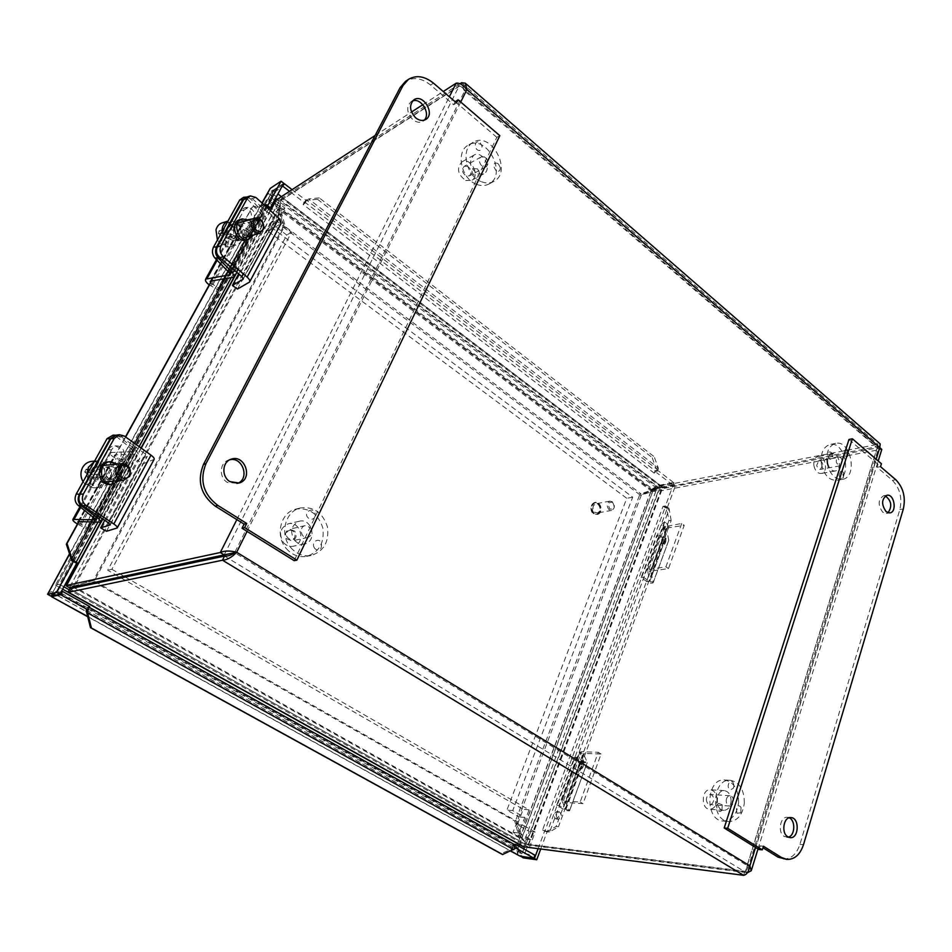 <?xml version="1.0" encoding="UTF-8"?>
<svg xmlns="http://www.w3.org/2000/svg" width="952" height="952" viewBox="0 0 952 952"><rect width="100%" height="100%" fill="white"/><g stroke="black" fill="none" stroke-linecap="round" stroke-linejoin="round"><path stroke-width="0.71" stroke-dasharray="4.76 3.57" d="M480.284 142.931L482.176 146.465L480.022 150.404C473.537 151.392 474.013 137.873 480.284 142.931L482.176 146.465M472.811 168.683L477.523 168.861L479.225 172.122C480.224 180.237 468.872 174.18 472.811 168.683M496.373 171.229L493.315 165.779C494.112 162.875 495.825 162.292 498.455 164.03L500.324 167.683C500.276 170.682 498.955 171.872 496.373 171.229M484.33 156.842C488.555 160.067 489.209 163.351 486.293 166.695C481.783 169.492 476.44 159.27 481.188 156.913L484.33 156.842M467.396 166.219L464.278 166.302C461.411 169.635 462.065 172.871 466.266 175.989L469.336 175.906C472.228 172.598 471.585 169.361 467.396 166.219M465.73 180.499L471.597 180.356C480.784 175.941 470.585 156.437 461.898 161.888C456.401 168.325 457.674 174.525 465.73 180.499M477.773 174.002L483.664 173.871C492.91 169.432 482.616 149.678 473.882 155.164C468.36 161.65 469.657 167.933 477.773 174.002M476.583 184.343C480.986 186.056 485.02 185.973 488.697 184.105C508.13 174.966 486.627 133.47 468.301 145.12C455.389 151.535 461.196 178.988 476.583 184.343M481.486 181.737C485.901 183.462 489.947 183.391 493.624 181.511C513.104 172.36 491.529 130.65 473.168 142.324C460.232 148.75 466.063 176.346 481.486 181.737M315.183 516.103C314.208 518.78 312.411 519.78 309.793 519.09C299.785 513.057 316.385 503.917 315.183 516.103M289.587 530.228C292.276 529.943 294.073 531.24 294.977 534.108C295.834 546.626 279.21 534.691 289.587 530.228M314.684 548.388C313.029 545.972 313.065 543.687 314.779 541.51C323.894 535.024 323.609 556.158 314.684 548.388M310.435 527.598C312.994 532.192 312.125 535.5 307.841 537.499C301.177 539.26 298.392 526.896 305.164 525.635L310.435 527.598M294.704 531.109L289.491 529.193C285.303 531.204 284.458 534.453 286.98 538.927L292.109 540.843C296.358 538.856 297.214 535.619 294.704 531.109M283.399 542.545C286.171 545.651 289.444 546.888 293.204 546.246C306.354 544.008 300.999 520.256 288.147 523.85C280.138 527.741 278.555 533.977 283.399 542.545M294.489 540.2C297.286 543.342 300.582 544.592 304.378 543.949C317.647 541.7 312.22 517.614 299.261 521.244C291.181 525.183 289.598 531.502 294.489 540.2M286.278 548.53C292.038 554.98 298.809 557.586 306.568 556.361C319.265 552.184 324.68 542.688 322.799 527.896C318.147 513.711 309.186 507.44 295.917 509.082C280.626 512.236 274.759 535.738 286.278 548.53M290.788 547.614C296.572 554.1 303.355 556.73 311.149 555.492C323.894 551.291 329.309 541.759 327.417 526.884C322.752 512.616 313.755 506.309 300.439 507.952C285.1 511.105 279.222 534.75 290.788 547.614M847.613 456.555L844.103 455.663C842.901 451.319 843.829 449.606 846.887 450.51L847.613 456.555M830.941 452.283L832.357 458.067C828.68 463.624 825.253 449.618 830.941 452.283M838.998 475.179L840.842 471.192L842.496 471.775L843.496 477.333C841.651 479.284 840.152 478.57 838.998 475.179M842.222 460.935L840.045 465.825C835.654 463.553 835.082 460.566 838.355 456.841C840.271 456.781 841.568 458.15 842.222 460.935M822.73 464.54C822.076 461.791 820.791 460.459 818.875 460.518L816.709 465.349C817.363 468.087 818.637 469.431 820.553 469.372L822.73 464.54M813.912 465.73C815.162 470.99 817.625 473.56 821.29 473.465C828.775 472.513 825.396 454.604 818.077 456.436C814.793 457.555 813.413 460.661 813.912 465.73M827.764 463.16C829.025 468.467 831.489 471.085 835.154 470.99C842.663 470.038 839.247 451.95 831.917 453.783C828.633 454.913 827.24 458.031 827.764 463.16M821.409 464.017C824.027 475.06 829.156 480.498 836.772 480.332C852.48 478.416 845.34 440.586 830.001 444.501C823.206 446.857 820.338 453.366 821.409 464.017M827.026 462.969C829.668 474.06 834.797 479.522 842.413 479.368C858.145 477.44 850.969 439.455 835.618 443.382C828.823 445.75 825.955 452.271 827.026 462.969M718.57 803.369L722.223 804.773L721.997 809.962C718.891 814.971 714.214 806.023 718.57 803.369M736.931 813.306L736.289 807.498C737.859 805.273 739.43 805.249 741.013 807.439L740.787 812.77L736.931 813.306M733.956 786.043L733.242 788.327L730.719 789.708C725.222 788.553 729.875 777.034 733.373 783.091L733.956 786.043M726.209 800.346C726.626 797.407 727.899 795.872 730.017 795.741C734.742 795.801 734.349 806.618 729.648 806.047C727.352 805.523 726.209 803.619 726.209 800.346M706.42 798.966C706.42 802.191 707.55 804.059 709.835 804.571C711.965 804.452 713.238 802.941 713.655 800.037C713.667 796.8 712.524 794.932 710.228 794.432C708.121 794.563 706.848 796.074 706.42 798.966M716.987 800.525C716.987 794.301 714.773 790.719 710.359 789.767C701.457 788.72 700.648 809.045 709.609 809.248C713.714 809.033 716.166 806.13 716.987 800.525M731.088 801.524C731.077 795.229 728.863 791.6 724.424 790.636C715.487 789.589 714.702 810.152 723.698 810.354C727.816 810.128 730.279 807.189 731.088 801.524M738.573 802.643C738.538 789.494 733.885 781.937 724.591 779.986C706.134 777.891 704.432 820.493 723.08 821.052C731.731 820.624 736.896 814.495 738.573 802.643M744.321 803.048C744.286 789.839 739.621 782.258 730.315 780.295C711.822 778.189 710.144 820.993 728.816 821.552C737.491 821.124 742.655 814.96 744.321 803.048M294.156 560.657L496.825 137.35L499.812 135.66M496.825 137.35L455.199 101.626M455.151 101.733L453.64 104.756L430.59 85.025C421.688 77.969 413.323 76.755 405.504 81.396M456.543 102.935L453.64 104.756M229.872 459.733L228.504 460.102C219.543 462.684 218.758 477.476 227.361 482.426L237.786 483.33M412.609 100.912L411.05 101.674C406.123 106.898 406.73 112.895 412.859 119.702C416.44 122.475 419.808 122.986 422.95 121.237L424.247 120.154M848.982 439.467L877.994 464.362L881.421 463.755M783.282 859.013C790.981 859.216 796.526 854.325 799.942 844.341L899.878 509.475C902.389 497.837 899.89 488.126 892.369 480.332L877.101 467.265L880.529 466.658M877.101 467.265L877.994 464.362M758.78 849.481L759.91 845.852L762.957 847.744M763.421 846.209L759.91 845.852M789.184 817.78L787.423 817.304C780.116 816.185 777.367 832.667 784.269 836.487L788.351 837.129M885.36 495.933L883.551 495.79C878.03 499.538 877.744 505 882.694 512.176L886.36 513.402L888.014 512.747M255.957 197.516L252.328 198.67L246.723 197.064M240.059 219.555L247.698 221.745C253.625 229.491 253.268 235.596 246.627 240.047M249.721 233.014L247.127 235.108C241.784 234.549 239.761 231.312 241.082 225.398L243.629 223.339C248.996 223.863 251.03 227.088 249.721 233.014M243.914 234.692C245.223 228.789 243.2 225.576 237.833 225.065L235.287 227.123C233.978 233.014 235.989 236.227 241.332 236.774L243.914 234.692M248.567 220.079L249.876 221.09C253.898 225.243 255.065 229.908 253.351 235.084M252.328 198.67L273.736 217.996L274.854 220.59L263.847 227.516L268.773 231.193L281.102 223.446M238.655 273.878L263.847 227.516M237.476 289.039L268.773 231.193M124.355 436.075L120.892 436.492L116.144 435.171M108.397 461.875L114.656 463.66C122.903 468.848 120.023 483.949 110.658 484.449M116.525 476.464L111.955 479.451C106.612 478.428 104.779 475.107 106.469 469.503L110.968 466.539C116.346 467.527 118.203 470.835 116.525 476.464M110.991 476.928C112.657 471.323 110.801 468.027 105.434 467.051L100.948 470.002C99.27 475.583 101.091 478.88 106.422 479.891L110.991 476.928M117.584 464.112C122.415 469.265 122.975 474.774 119.25 480.665M120.892 436.492L145.751 454.259L147.31 456.413L137.35 460.328L142.931 463.802L154.093 459.435M104.732 520.351L137.35 460.328M106.445 531.264L142.931 463.802M662.104 541.712L662.616 537.404L661.033 543.294L662.104 541.712M665.531 542.604L664.472 544.199L666.055 538.297L665.531 542.604M649.799 581.386L665.281 539.296L662.235 539.534L646.753 581.529L649.145 581.267L664.639 539.177L659.117 535.107L643.516 577.245L649.145 581.267L653.25 582.267L668.637 540.605C667.245 541.569 665.115 541.212 662.235 539.534L656.725 535.464L641.124 577.531L646.753 581.529C649.669 583.207 651.822 583.6 653.191 582.719L650.859 571.045L668.471 568.63L684.214 525.337L667.376 527.955L651.644 570.676M643.516 577.245L641.124 577.531M665.281 539.296L663.187 527.027L681.727 523.457L684.214 525.337M659.117 535.107L656.725 535.464M681.727 523.457L665.936 566.785L647.419 569.677L649.811 581.339L665.293 539.237L668.709 540.129L666.531 528.765L667.376 527.955M665.936 566.785L668.471 568.63M246.865 197.016L250.673 198.92L247.568 199.218L243.581 197.326M247.568 199.218L261.193 214.152L261.907 216.354L237.393 221.756C236.667 223.851 238.309 226.171 242.332 228.718L248.96 232.466L249.876 230.646L244.319 227.504L241.856 224.017L266.084 218.698L264.68 214.319L250.673 198.92M241.463 237.798L250.65 221.066C252.708 213.903 250.828 209.428 244.985 207.655L240.856 210.475L231.538 227.278C229.444 234.43 231.3 238.916 237.131 240.713L241.463 237.798L244.545 237.572L240.213 240.499C234.394 238.69 232.538 234.204 234.632 227.028L243.95 210.202L248.091 207.369C253.922 209.154 255.802 213.629 253.732 220.816L244.545 237.572M210.57 282.97L218.508 287.944L217.663 289.634L209.25 284.874M217.663 289.634L248.96 232.466M218.508 287.944L249.876 230.646M116.251 435.254L119.405 436.599L113.181 435.088M116.334 436.433L132.602 449.772L133.685 451.569L109.885 452.557C109.504 454.08 111.562 456.091 116.037 458.567L123.332 462.327L123.95 461.042L117.822 457.888L114.752 454.889L138.29 453.925L136.148 450.355L119.405 436.599M109.432 478.689L120.166 459.126C122.546 452.295 120.844 447.856 115.049 445.833C112.3 445.667 110.111 446.952 108.469 449.689L97.568 469.36C95.152 476.143 96.806 480.582 102.53 482.664C105.422 482.878 107.719 481.557 109.432 478.689L112.491 478.939C110.789 481.819 108.48 483.152 105.601 482.938C99.865 480.843 98.211 476.405 100.638 469.598L111.539 449.891C113.181 447.154 115.382 445.857 118.119 446.024C123.915 448.059 125.616 452.498 123.236 459.34L112.491 478.939M78.409 522.803L87.429 527.753L86.906 528.86L77.433 524.04M86.906 528.86L123.332 462.327M87.429 527.753L123.95 461.042M229.051 222.209L226.921 222.851L222.661 233.157L219.008 230.848L222.423 229.825L226.743 231.955L229.051 222.209L232.728 224.029L230.432 233.764L234.716 235.858L234.073 238.619L229.777 236.524L227.48 246.294L225.35 246.889L225.695 237.702L230.646 239.606L234.073 238.619M226.743 231.955L222.661 233.157M219.008 230.848L218.341 233.621L221.756 232.609L222.423 229.825M218.341 233.621L222.006 235.917L226.088 234.716L221.756 232.609M222.006 235.917L221.649 245.104L223.78 244.497L226.088 234.716M230.646 239.606L231.288 236.858L226.35 234.954L230.598 224.672L232.728 224.029M226.35 234.954L230.432 233.764M229.777 236.524L225.695 237.702M231.288 236.858L234.716 235.858M223.78 244.497L227.48 246.294M225.35 246.889L229.622 246.949C238.095 245.342 238.75 230.205 230.598 224.672M217.401 240.082L221.649 245.104M226.921 222.851L222.363 222.804M226.267 229.979C226.029 236.822 228.813 240.309 234.62 240.428L238.595 236.025C238.821 229.158 236.013 225.684 230.182 225.6L226.267 229.979M221.971 231.883C223.625 241.189 228.29 245.616 235.953 245.176C239.297 244.212 241.475 241.808 242.486 237.94C242.867 226.683 238.262 220.995 228.67 220.876L227.968 221.102L228.67 220.876M98.889 461.934L96.854 462.137L90.035 472.132L86.085 469.217L89.345 468.908L93.915 471.787L98.889 461.934L102.768 464.397L97.818 474.239L102.364 477.083L100.96 479.879L96.414 477.035L91.428 486.948L89.405 487.103L92.522 477.368L97.687 480.153L100.96 479.879M93.915 471.787L90.035 472.132M86.085 469.217L84.669 472.013L87.917 471.716L89.345 468.908M84.669 472.013L88.619 474.929L92.499 474.596L87.917 471.716M88.619 474.929L85.478 484.675L87.489 484.508L92.499 474.596M97.687 480.153L99.091 477.357L93.939 474.572L100.734 464.6L102.768 464.397M93.939 474.572L97.818 474.239M96.414 477.035L92.522 477.368M99.091 477.357L102.364 477.083M87.489 484.508L91.428 486.948M89.405 487.103L93.939 487.84C104.518 487.852 109.171 471.752 100.734 464.6M83.074 481.76L85.478 484.675M96.854 462.137L91.892 461.363M92.606 469.955C90.714 476.928 93.082 481.01 99.698 482.2L105.66 478.154C107.528 471.145 105.125 467.075 98.437 465.945L92.606 469.955M86.953 474.786C88.31 482.759 92.641 486.96 99.96 487.388C104.327 487.043 107.6 484.83 109.789 480.748C112.848 469.241 108.885 462.577 97.901 460.756L94.26 461.66M579.578 765.634L580.089 761.469L578.15 767.776L579.578 765.634M583.171 766.788L581.755 768.93L583.683 762.623L583.171 766.788M584.302 753.413L583.564 753.591L565.559 802.691L561.894 801.477L579.935 752.128L581.553 751.723L598.296 752.306L580.184 802.012L561.882 800.941L565.964 809.295L583.647 761.219L579.923 752.711L583.552 753.865L587.217 762.35L580.589 760.969L562.906 808.926L565.286 809.14L582.969 761.076L576.852 757.328L559.038 805.475L565.286 809.14L569.57 810.497L587.205 762.683C585.92 763.171 583.719 762.6 580.589 760.969L574.472 757.233L556.658 805.261L562.906 808.926C566.095 810.545 568.308 811.163 569.57 810.795L565.548 802.453L583.017 803.69L601.069 754.02L584.302 753.413L566.285 802.322M559.038 805.475L556.658 805.261M576.852 757.328L574.472 757.233M598.296 752.306L601.069 754.02M580.184 802.012L583.017 803.69M879.779 447.571L877.089 448.083L747.094 865.499L234.62 552.695L464.659 90.952L879.339 449.677L661.223 490.744L650.918 491.601L639.494 495.361L515.651 820.529L520.292 837.391L528.419 845.197L747.356 872.758M749.843 865.832L747.094 865.499L747.594 869.343L745.44 871.33L526.147 843.924L528.419 845.197L661.223 490.744L659.296 489.28L641.374 495.016L517.495 820.719L515.651 820.529M747.498 872.567L745.44 871.33L877.292 447.904L659.296 489.28L526.147 843.924L522.148 837.617L517.495 820.719M522.148 837.617L520.292 837.391L650.918 491.601L652.81 491.244L522.148 837.617M641.374 495.016L639.494 495.361M523.195 846.721C520.399 844.959 519.114 841.996 519.352 837.855L514.711 820.969L93.808 581.827L73.97 587.551L68.151 592.311M524.409 847.197L525.516 844.245L521.208 838.081L516.555 821.171L97.485 582.898M96.116 582.112L93.808 581.827M84.716 584.54L95.105 581.541M75.244 587.277L73.97 587.551L519.352 837.855L521.208 838.081L75.636 587.503M747.094 865.499C746.915 869.033 746.13 871.116 744.761 871.723L525.516 844.245L70.15 589.038L74.244 587.8L71.293 589.919M516.555 821.171L514.711 820.969M66.2 585.504L73.566 586.146L93.415 580.434L282.72 227.802L277.663 209.559C275.283 206.167 274.688 203.062 275.89 200.229M466.956 89.5L464.659 90.952C462.565 87.727 460.744 86.013 459.221 85.823L279.614 200.86L69.663 587.229L94.712 580.149L284.243 226.885L282.72 227.802M276.949 198.837L279.614 200.86L278.96 201.753L279.162 208.607L284.243 226.885M279.162 208.607L277.663 209.559L73.566 586.146L74.839 585.873L279.162 208.607M94.712 580.149L93.415 580.434M459.971 83.764L281.756 198.206L278.769 209.404L283.839 227.647L639.208 494.29L650.632 490.542C653.131 487.781 656.249 486.317 660.01 486.163L880.195 443.906M877.089 448.083L877.97 446.524L659.105 488.555L660.01 486.163L281.756 198.206L280.376 200.765L280.281 208.464L285.35 226.731L641.089 493.945L639.208 494.29M464.659 90.952L462.767 86.489L460.066 85.739L280.376 200.765L659.105 488.555L641.089 493.945M652.525 490.185L650.632 490.542L278.769 209.404L280.281 208.464L652.525 490.185M285.35 226.731L283.839 227.647M224.541 556.099L744.761 871.723L743.643 875.328M375.147 135.481L411.514 112.015M422.843 104.696L443.251 91.523M461.577 82.729L877.934 444.251L877.066 447.047L460.066 85.739L460.863 84.169M881.79 449.427L879.339 449.677L747.927 872.829M224.196 554.885L459.221 85.823L456.187 83.193M268.131 193.208L260.741 206.703L274.83 217.294L267.464 230.884L626.773 498.301L506.904 810.045L518.899 816.887L513.033 832.31L524.992 839.045L656.939 488.388L268.131 193.208L272.867 190.091L277.913 193.946M270.535 207.5L265.441 203.657L260.741 206.703M265.441 203.657L272.867 190.091M280.947 196.255L662.913 487.245L530.883 839.747L518.888 832.988L524.766 817.471L512.723 810.592L632.699 497.194L272.201 227.98L279.59 214.331L274.83 217.294M279.59 214.331L271.534 208.25M272.201 227.98L267.464 230.884M632.699 497.194L626.773 498.301M512.723 810.592L506.904 810.045M524.766 817.471L518.899 816.887M518.888 832.988L513.033 832.31M530.883 839.747L524.992 839.045M662.913 487.245L656.939 488.388M125.283 577.031L529.074 809.854L523.231 825.289L535.167 832.072L529.36 847.589L523.469 846.84L529.264 831.405L517.364 824.658L523.195 809.307L107.719 570.248L286.778 235.037L272.808 224.577L280.126 211.058L266.108 200.467L55.442 585.159L62.618 589.169M535.167 832.072L529.264 831.405M523.231 825.289L517.364 824.658M529.074 809.854L523.195 809.307M275.509 200.943L284.898 208.06L277.567 221.649L291.598 232.181L111.884 569.308L107.719 570.248M111.884 569.308L123.879 576.21M291.598 232.181L286.778 235.037M277.567 221.649L272.808 224.577M284.898 208.06L280.126 211.058M63.891 586.825L59.357 584.29L270.832 197.385L266.108 200.467M270.832 197.385L274.521 200.182M59.357 584.29L55.442 585.159M68.092 592.227L523.469 846.84M529.36 847.589L69.246 589.823M612.326 501.763L609.887 501.133C606.519 503.215 606.293 506.107 609.197 509.808L611.612 510.427C614.992 508.356 615.23 505.464 612.326 501.763M612.576 502.335C615.182 507.13 614.314 509.368 609.958 509.046C607.34 504.239 608.209 501.99 612.576 502.335M598.13 504.405C601.021 508.07 600.783 510.926 597.404 512.973L595.012 512.366C592.12 508.713 592.346 505.857 595.702 503.786L598.13 504.405M540.617 849.279L547.221 831.453L542.58 829.894L663.032 506.345L665.46 505.917L674.016 482.902L675.932 484.378L651.358 489.971L656.809 485.734L673.492 482.497L672.6 484.901L658.903 487.519L659.796 485.151L273.581 190.971L272.415 193.458M537.999 848.946L544.972 830.168M519.304 844.555L653.215 489.614L271.177 200.277L272.189 193.506L658.903 487.519L653.215 489.614L660.307 485.544L674.016 482.902M519.292 855.884L517.84 854.741L518.078 847.792L520.899 856.36M61.237 591.704L53.74 593.512L57.763 591.216L518.078 847.792L521.434 853.325L520.327 856.276M524.481 847.209L660.307 485.544L662.211 486.996L523.207 857.871L516.246 847.554L56.537 591.478L51.741 596.785M518.721 846.09L518.078 847.792L516.246 847.554L517.84 854.741M265.441 204.644L264.43 205.965L265.18 205.632L265.667 207.12L267.583 205.882L268.488 206.572M269.178 189.805C267.441 193.292 267.619 197.1 269.702 201.241L272.427 193.458L271.177 200.277L57.763 591.216L51.229 595.167L272.867 190.424L283.744 183.26M53.133 595.226L57.763 591.216L56.537 591.478L269.702 201.241L271.177 200.277L272.867 190.424L270.201 188.401M52.193 595.821L53.586 593.298L521.434 853.325L534.941 855.146M515.175 846.53L515.091 847.708M89.75 606.602L88.108 606.9L513.878 844.269M656.809 485.734L653.215 489.614L651.358 489.971L516.246 847.554M268.678 208.964L75.434 563.06L77.052 562.656M673.492 482.497L657.511 470.228L656.594 472.632L654.191 473.132L303.093 204.442L305.045 203.216L289.099 190.995M672.6 484.901L656.594 472.632M282.863 184.866L273.581 190.971L272.189 193.506L281.471 187.425M305.045 203.216L306.413 200.658L291.669 189.341M306.413 200.658L304.45 201.872L303.093 204.442L307.341 199.456L305.925 200.158L307.341 199.456M656.535 469.372L658.344 469.229L658.237 467.86L656.19 468.67L656.535 469.372L655.095 470.716L657.511 470.228M47.755 593.453C48.576 592.203 51.229 591.561 55.692 591.525L56.537 591.478M514.794 847.53L512.426 847.232L514.08 844.376M548.233 831.536L546.9 831.905L549.744 831.822L548.233 831.536M667.697 509.094L669.197 509.046L668.625 507.844L666.912 508.32L667.697 509.094M265.144 205.644L266.965 204.87M514.853 848.72L512.14 848.91L513.794 849.672M664.734 528.872C663.08 525.92 663.425 523.826 665.745 522.577C668.554 524.826 668.59 527.087 665.853 529.36L664.734 528.872M662.497 528.919L663.627 529.407C666.364 527.134 666.329 524.873 663.508 522.624C661.188 523.874 660.855 525.968 662.497 528.919M557.61 819.053C555.611 815.578 556.242 813.187 559.49 811.889C562.251 814.96 561.835 817.435 558.253 819.327L557.61 819.053M555.337 818.649L555.992 818.922C559.574 817.03 559.99 814.555 557.229 811.485C553.969 812.794 553.35 815.174 555.337 818.649M671.16 520.577L669.197 509.046L549.744 831.822L558.431 826.812L556.17 826.395L547.483 831.393L666.959 509.118L668.935 520.625L671.16 520.577L558.431 826.812M86.691 612.588L512.14 848.91L500.99 853.73M264.085 204.882L252.494 206.881L251.506 208.202L264.43 205.965L71.233 559.062M319.325 197.921L308.519 198.873L658.237 467.86L654.167 456.698L652.132 457.519L656.19 468.67L306.746 200.277L317.552 199.313L319.325 197.921L654.167 456.698M666.912 508.32L663.032 506.345L664.972 507.809L544.841 831.179L542.58 829.894L548.566 831.977M663.044 506.345L668.625 507.844M512.878 848.779L512.426 847.221L513.568 844.234M268.797 208.762L265.667 207.12L268.393 209.154M88.596 608.745L88.108 606.9L86.346 610.196M79.064 521.601L125.676 437.016M211.701 280.923L252.494 206.881M75.434 563.06L72.162 561.192L75.446 563.048L74.946 561.454M305.925 200.158L303.081 204.43M546.9 831.905L544.83 831.179L547.221 831.453M658.344 469.229L654.191 473.12L655.095 470.716L654.191 473.132M668.935 520.625L556.17 826.395M78.219 522.612L125.474 436.873M210.416 282.756L251.506 208.202M317.552 199.313L652.132 457.519M544.83 831.191L542.58 829.906M665.46 505.917L667.4 507.38L664.972 507.797M667.4 507.38L675.932 484.378M86.323 610.208L88.096 606.888M433.469 83.133L430.59 85.025M892.369 480.332L895.808 479.76M899.878 509.475L903.329 508.987M799.942 844.341L803.488 844.698M241.939 276.687L273.736 217.996M243.284 278.686L274.557 220.888M248.948 282.625L280.483 224.041M108.564 522.898L145.751 454.259M110.289 524.564L147.048 456.591M116.703 528.277L153.558 459.816M647.324 570.474L663.08 527.872L666.531 528.765L650.811 571.414L647.324 570.474M649.109 568.856L664.901 526.111M229.218 272.665L261.193 214.152M250.65 221.066L253.732 220.816M231.538 227.278L234.632 227.028M240.856 210.475L243.95 210.202M229.991 273.748L261.086 216.83M217.127 260.301L238.928 220.864M210.868 285.886L242.332 228.718M212.808 284.791L244.319 227.504M210.951 281.019L242.629 223.577M232.681 277.972L264.442 219.65M234.251 270.118L264.68 214.319M95.212 518.174L132.602 449.772M120.166 459.126L123.236 459.34M97.568 469.36L100.638 469.598M108.469 449.689L111.539 449.891M96.2 519.09L132.935 451.831M80.73 507.321L111.277 452.069M79.409 525.111L116.037 458.567M81.134 524.6L117.822 457.888M78.564 521.577L115.454 454.639M99.698 522.577L136.791 454.449M99.77 517.055L136.148 450.355M563.477 800.668L581.553 751.723M270.499 210.678L236.917 272.391M141.253 448.166L100.852 522.422M236.846 519.602L449.356 96.759M755.555 847.47L876.161 459.221M460.72 102.042L247.056 531.383M598.499 503.489C603.746 507.023 599.748 517.281 594.643 513.283C589.359 509.736 593.417 499.455 598.499 503.489M598.38 503.203C602.176 508.023 601.854 511.783 597.416 514.473L594.262 513.663C590.466 508.868 590.764 505.119 595.167 502.394L598.38 503.203M597.785 503.31C601.581 508.13 601.259 511.878 596.821 514.58L593.679 513.771C589.871 508.987 590.169 505.226 594.583 502.501L597.785 503.31M597.404 503.691C602.652 507.226 598.653 517.471 593.56 513.485C588.265 509.939 592.334 499.669 597.404 503.691M523.826 848.946L521.042 856.372M262.133 203.121L69.615 554.135M72.292 560.978L265.679 207.12M304.462 201.883L655.095 470.716M269.702 201.241L651.358 489.971M56.68 591.977L52.027 596.547M512.426 847.221L86.549 610.315M87.667 616.479L510.772 850.981M91.725 522.196L134.767 443.525M224.72 279.091L264.906 205.62M477.523 168.861L479.225 172.122M498.455 164.03L500.324 167.683M481.188 156.913L464.278 166.302M486.293 166.695L469.336 175.906M473.882 155.164L461.898 161.888M483.664 173.871L471.597 180.356M473.168 142.324L468.301 145.12M493.624 181.511L488.697 184.105M305.164 525.635L289.491 529.193M307.841 537.499L292.109 540.843M299.261 521.244L288.147 523.85M304.378 543.949L293.204 546.246M300.439 507.952L295.917 509.082M311.149 555.492L306.568 556.361M846.887 450.51C848.125 450.498 848.482 452.343 847.958 456.056M831.286 452.545C832.988 454.401 833.345 456.234 832.357 458.067M842.496 471.775C843.805 472.109 844.138 473.953 843.496 477.333M838.355 456.841L818.875 460.518M840.045 465.825L820.553 469.372M831.917 453.783L818.077 456.436M835.154 470.99L821.29 473.465M835.618 443.382L830.001 444.501M842.413 479.368L836.772 480.332M722.223 804.773L721.997 809.962M741.013 807.439L740.787 812.77M733.373 783.091L734.052 786.019L733.242 788.327M730.017 795.741L710.228 794.432M729.648 806.047L709.835 804.571M724.424 790.636L710.359 789.767M723.698 810.354L709.609 809.248M730.315 780.295L724.591 779.986M728.816 821.552L723.08 821.052M231.074 459.233L228.504 460.102M239.166 483.009L236.572 483.794M413.894 99.805L411.05 101.674M425.818 119.428L422.95 121.237M786.566 837.308L790.101 837.641M787.423 817.304L790.957 817.578M886.36 513.402L889.811 512.902M883.551 495.79L887.002 495.254M243.629 223.339L237.833 225.065M247.127 235.108L241.332 236.774M243.224 279.079L274.854 220.59M110.968 466.539L105.434 467.051M111.955 479.451L106.422 479.891M110.301 524.838L147.31 456.413M666.055 538.297L662.616 537.404M664.472 544.199L661.033 543.294M653.191 582.719L668.637 540.605M663.187 527.027L647.419 569.677M666.59 528.372L650.859 571.045M237.131 240.713L240.213 240.499M244.985 207.655L248.091 207.369M230.063 274.664L261.907 216.354M216.449 259.61L237.393 221.756M210.202 281.423L241.856 224.017M236.881 272.367L266.084 218.698M102.53 482.664L105.601 482.938M115.049 445.833L118.119 446.024M96.438 519.768L133.685 451.569M79.92 506.714L109.885 452.557M77.885 521.755L114.752 454.889M102.84 519.09L138.29 453.925M234.62 240.428L242.105 238.297M230.182 225.6L237.345 223.446M229.622 246.949L235.953 245.176M99.698 482.2L105.196 481.772M98.437 465.945L103.554 465.457M93.939 487.84L99.96 487.388M94.581 461.089L97.901 460.756M583.683 762.623L580.089 761.469M581.755 768.93L578.15 767.776M569.57 810.795L587.205 762.683M565.964 809.331L583.647 761.243M579.935 752.128L561.882 800.941M583.564 753.591L565.548 802.453M525.813 842.901L524.326 841.163M70.139 589.038L524.635 843.865M270.308 210.511L233.775 277.603M141.027 448.011L100.46 522.541M70.924 585.742L74.423 585.908M278.96 201.753L69.663 587.229M280.757 201.3L280.293 204.204M751.259 870.711L751.497 869.973M757.994 848.994L878.208 460.982M747.594 869.343L878.506 448.356M465.98 83.764L465.302 83.181M877.97 446.524L462.767 86.489M609.887 501.133L595.702 503.786M611.612 510.427L597.404 512.973M597.416 514.473C599.748 513.925 601.01 512.021 601.164 508.725C599.796 503.632 597.797 501.525 595.167 502.394L594.583 502.501C588.752 504.846 591.073 513.057 593.584 513.759L597.416 514.473M519.435 851.981L520.066 853.373M51.229 595.167L272.07 191.578M520.72 853.04L53.74 593.512M652.346 489.78L653.846 489.364M271.736 196.064L272.831 192.554M57.31 591.311L55.692 591.525M510.581 851.064L87.739 616.741M663.627 529.407L665.853 529.36M663.508 522.624L665.745 522.577M555.992 818.922L558.253 819.327M557.229 811.485L559.49 811.889M86.477 610.232L512.604 847.28M88.441 606.924L89.309 607.412M265.81 206.977L72.292 561.097M268.654 209.012L230.931 278.21M139.123 446.643L97.77 522.481M76.16 562.144L75.755 562.87M69.508 553.79L261.955 202.954"/><path stroke-width="1.43" d="M296.893 560.145L244.652 527.622L246.723 523.469L217.794 505.405C203.311 494.243 199.373 480.308 205.977 463.624L402.958 85.668L408.337 79.468L405.504 81.396L400.137 87.584L203.454 464.493C196.862 481.117 200.789 495.004 215.235 506.131L244.093 524.124L242.022 528.253L294.156 560.657L296.893 560.145L499.812 135.66L458.114 99.805L455.151 101.733M408.337 79.468C416.167 74.815 424.544 76.041 433.469 83.133L456.543 102.935L458.114 99.805M242.022 528.253L244.652 527.622M244.093 524.124L246.723 523.469M237.786 483.33C249.948 478.499 242.629 456.603 229.872 459.733M229.944 481.629C221.316 476.654 222.102 461.815 231.074 459.233C244.902 453.89 253.482 479.189 239.166 483.009L229.944 481.629M424.247 120.154C430.982 113.8 421.189 97.509 412.609 100.912M415.715 117.881C409.574 111.063 408.955 105.029 413.894 99.805C422.997 93.165 435.54 113.919 425.818 119.428C422.676 121.19 419.308 120.666 415.715 117.881M727.673 828.299L852.397 438.789L848.982 439.467L724.198 827.978L758.78 849.481L762.302 849.85L727.673 828.299L724.198 827.978M852.397 438.789L881.421 463.755L880.529 466.658L895.808 479.76C903.329 487.579 905.84 497.313 903.329 508.987L803.488 844.698C800.073 854.706 794.527 859.62 786.816 859.406L781.544 857.526L763.421 846.209L762.302 849.85M762.957 847.744L777.998 857.133L786.816 859.406M787.804 836.82C780.89 832.988 783.639 816.471 790.957 817.578C799.823 817.792 798.954 838.914 790.101 837.641L787.804 836.82M788.351 837.129C795.098 835.654 795.741 820.386 789.184 817.78M886.145 511.688C881.195 504.489 881.481 499.003 887.002 495.254C894.321 493.683 897.284 512.247 889.811 512.902L886.145 511.688M888.014 512.747C892.369 506.357 891.488 500.752 885.36 495.933M250.031 196.005L246.723 197.064L243.664 199.575L247.282 198.421L250.34 195.898L255.957 197.516L278.876 218.27L281.102 223.446L249.65 281.875M220.983 245.842L217.401 246.865C215.711 250.816 216.485 254.422 219.698 257.706L241.939 276.687L243.165 279.186L232.395 285.41L237.476 289.039L249.543 282.078C250.197 280.792 249.388 279.138 247.115 277.091L223.292 256.719C220.079 253.422 219.305 249.805 220.983 245.842L247.282 198.421M246.627 240.047L246.199 240.166C235.834 243.319 229.396 221.852 240.059 219.555L241.808 219.031M217.401 246.865L243.664 199.575M253.351 235.084L248.389 239.547C238.012 242.7 231.562 221.197 242.236 218.9L248.567 220.079M232.395 285.41L238.655 273.878M119.214 434.778L116.144 435.171L110.789 438.777L114.252 438.36L119.607 434.731L124.355 436.075L150.987 455.127C153.534 457.031 154.569 458.459 154.093 459.435L117.274 527.836M83.395 494.005L79.992 494.231C78.016 498.788 78.897 502.596 82.645 505.679L108.564 522.898L110.265 524.909L100.662 527.848L106.445 531.264L117.203 527.967C117.608 527.134 116.477 525.802 113.823 523.969L86.061 505.488C82.3 502.406 81.42 498.574 83.395 494.005L114.252 438.36M110.658 484.449L110.146 484.485C97.175 485.687 95.355 462.196 108.397 461.875L109.944 461.72M79.992 494.231L110.789 438.777M119.25 480.665L112.229 484.33C99.246 485.532 97.413 461.994 110.48 461.672L117.584 464.112M100.662 527.848L104.732 520.351M246.235 197.064L243.581 197.326L239.737 199.956L242.843 199.658L246.865 197.016M209.25 284.874C206.179 282.577 204.977 280.673 205.644 279.138L230.015 274.759L229.218 272.665L214.95 258.075L218.044 257.885C215.33 254.529 214.843 250.876 216.568 246.925L213.474 247.139L239.737 199.956M216.568 246.925L242.843 199.658M213.474 247.139C211.737 251.078 212.236 254.72 214.95 258.075M218.044 257.885L232.716 272.926L234.299 277.115L210.951 281.019L210.202 281.423L210.57 282.97M113.181 435.088L107.052 438.682L110.123 438.86L115.668 435.231L113.181 435.088M77.433 524.04C74.042 521.946 72.531 520.411 72.888 519.411L96.402 519.828L78.135 505.369L81.194 505.69C77.933 502.632 77.314 498.824 79.337 494.278L76.267 493.981L107.052 438.682M79.337 494.278L110.123 438.86M76.267 493.981C74.244 498.527 74.863 502.323 78.135 505.369M81.194 505.69L98.758 518.888L101.15 522.196L78.564 521.577L77.885 521.755L78.409 522.803M221.971 231.883L222.304 228.028C223.196 224.565 225.089 222.256 227.968 221.102L222.363 222.804C219.127 223.78 217.008 226.16 216.009 229.92L217.401 240.082M263.418 227.885C261.824 235.108 251.756 230.098 253.482 222.887C255.136 215.652 265.144 220.745 263.418 227.885M263.764 228.766C264.001 221.745 261.169 218.186 255.279 218.067L251.352 222.518C251.114 229.515 253.922 233.097 259.765 233.252L263.764 228.766M94.581 461.089L91.892 461.363C87.715 461.791 84.549 463.957 82.419 467.872C80.254 472.561 80.48 477.19 83.074 481.76M129.246 475.274C125.712 482.628 114.978 475.845 118.679 468.527C122.296 461.185 132.911 468.027 129.246 475.274M129.71 476.178C131.602 468.991 129.174 464.826 122.403 463.66L116.501 467.753C114.597 474.893 116.989 479.082 123.689 480.308L129.71 476.178M94.26 461.66L88.393 467.313L86.953 474.786M747.356 872.758L751.259 870.723L749.843 865.832C748.808 871.556 746.737 874.721 743.643 875.328L523.195 846.721L68.139 592.322L222.482 560.216C227.183 559.943 231.919 557.289 236.667 552.267C230.003 550.542 224.553 550.625 220.293 552.517L66.2 585.504M97.485 582.898L96.116 582.112M74.494 587.67L84.716 584.54M247.056 531.383L236.667 552.267L234.62 552.695C231.253 555.194 227.897 556.325 224.541 556.099L69.841 588.729L68.056 592.013L524.409 847.197M275.89 200.229L375.147 135.481M100.852 522.422L66.295 585.932L69.567 587.765L224.196 554.885L220.293 552.517L236.846 519.602M411.514 112.015L422.843 104.696M443.251 91.523L456.187 83.193C459.269 82.657 462.862 84.764 466.956 89.5L465.302 83.181L461.577 82.729L459.971 83.764M460.863 84.169L461.577 82.729M465.98 83.764L880.195 443.906L879.779 447.571L881.79 449.427L878.208 460.982M224.541 556.099L222.482 560.216L743.643 875.328M234.62 552.695L224.196 554.885M271.534 208.25L270.535 207.5M277.913 193.946L280.947 196.255M123.879 576.21L125.283 577.031M274.521 200.182L275.509 200.943M62.618 589.169L68.092 592.227M69.246 589.823L63.891 586.825M520.899 856.36L534.453 858.478L536.738 859.751L540.617 849.279M534.453 858.478L537.999 848.946M513.878 844.269L515.924 844.531L534.941 855.146L533.834 858.133L520.327 856.276L510.581 851.064M521.042 856.372L523.207 857.871L536.738 859.751M69.615 554.135L47.6 594.274L50.896 596.095L59.833 594.262L77.052 562.656L73.78 560.788L56.501 592.406L47.6 594.274L69.508 553.79M73.78 560.788L72.292 560.978M268.488 206.572L270.297 207.941L283.744 183.26L281.066 181.201L267.738 205.608M281.066 181.201L270.201 188.401L261.955 202.954M515.924 844.531L515.175 846.53M515.091 847.708L533.834 858.133M52.193 595.821L51.777 596.595L60.738 594.762L62.558 591.418L61.237 591.704M62.558 591.418L89.75 606.602L87.977 609.923L60.738 594.762M270.297 207.941L268.678 208.964M291.669 189.341L284.469 183.807L282.863 184.866M281.471 187.425L284.469 183.807M289.099 190.995L283.065 186.378M59.833 594.262L56.501 592.406M86.18 611.672L87.667 611.113L87.667 612.957L86.18 611.672L86.323 610.208L87.977 609.923M87.739 616.741L51.741 596.797L87.667 616.479M71.459 558.848L71.912 558.408L72.899 559.99L71.293 560.121L71.459 558.848M268.654 209.012L266.965 204.87L264.085 204.882M513.794 849.672L87.667 612.957L91.451 628.034L90.464 627.642L500.99 853.73L502.632 854.503L514.853 848.72L514.08 844.376L89.309 607.412M90.464 627.642L86.691 612.588M71.233 559.062L66.343 544.151L67.021 543.461L71.912 558.408L91.725 522.196M87.667 611.113L88.596 608.745M67.021 543.461L79.064 521.601M125.676 437.016L211.701 280.923M71.293 560.121L72.173 561.18M74.946 561.454L72.899 559.99M66.343 544.151L78.219 522.612M125.474 436.873L210.416 282.756M502.632 854.503L91.451 628.034M217.794 505.405L215.235 506.131M402.958 85.668L400.137 87.584M205.977 463.624L203.454 464.493M777.998 857.133L781.544 857.526M247.115 277.091L278.876 218.27M219.698 257.706L223.292 256.719M242.879 279.448L243.284 278.686M113.823 523.969L150.987 455.127M82.645 505.679L86.061 505.488M229.206 275.188L229.991 273.748M207.143 278.341L217.127 260.301M232.716 272.926L234.251 270.118M95.688 520.03L96.2 519.09M74.244 519.054L80.73 507.321M98.758 518.888L99.77 517.055M276.949 198.837L270.499 210.678M236.917 272.391L141.253 448.166M449.356 96.759L456.187 83.193M236.667 552.267L749.843 865.832L755.555 847.47M876.161 459.221L879.779 447.571L466.956 89.5L460.72 102.042M524.481 847.209L523.826 848.946M518.721 846.09L519.304 844.555M270.201 188.401L262.133 203.121M510.772 850.981L520.327 856.276M134.767 443.525L224.72 279.091M264.906 205.62L265.441 204.644M246.199 240.166L248.389 239.547M110.146 484.485L112.229 484.33M205.644 279.138L216.449 259.61M234.406 276.925L236.881 272.367M72.888 519.411L79.92 506.714M101.221 522.065L102.84 519.09M242.105 238.297L259.765 233.252M237.345 223.446L254.969 218.163M105.196 481.772L123.689 480.308M103.554 465.457L122.023 463.695M276.032 199.98L270.308 210.511M233.775 277.603L141.027 448.011M100.46 522.541L66.188 585.504M751.497 869.973L757.994 848.994M230.931 278.21L139.123 446.643M97.77 522.481L76.16 562.144"/></g></svg>
